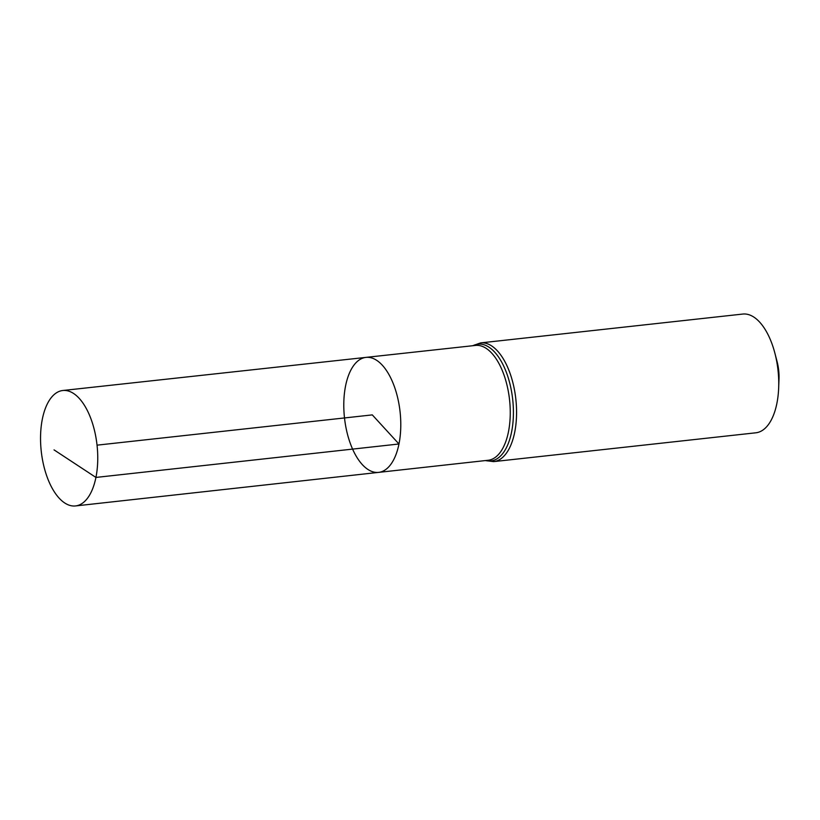 <?xml version="1.0" encoding="UTF-8"?>
<svg xmlns="http://www.w3.org/2000/svg" width="820" height="820" viewBox="0 0 820 820"><rect width="100%" height="100%" fill="white"/><g stroke="black" fill="none" stroke-linecap="round" stroke-linejoin="round"><path stroke-width="1.23" d="M365.976 357.387L475.497 345.425A57.769 27.921 -96.3 0 1 503.244 372.946A57.769 27.921 -96.3 0 1 508.441 431.904A57.769 27.921 -96.3 0 1 488.125 460.266L378.625 472.381A57.841 27.952 -96.3 0 0 398.971 443.989A57.841 27.952 -96.3 0 0 393.764 384.949A57.841 27.952 -96.3 0 0 365.976 357.387A57.841 27.952 -96.3 0 0 344.502 417.944A57.841 27.952 -96.3 0 0 378.625 472.381A57.841 27.952 -96.3 0 0 398.971 443.989A57.841 27.952 -96.3 0 0 393.764 384.949A57.841 27.952 -96.3 0 0 365.976 357.387L62.812 390.505A58.066 28.064 -96.3 0 0 42.363 419.01A58.066 28.064 -96.3 0 0 47.601 478.296A58.066 28.064 -96.3 0 0 75.501 505.94A58.066 28.064 -96.3 0 0 95.93 477.435A58.066 28.064 -96.3 0 0 90.702 418.169A58.066 28.064 -96.3 0 0 62.812 390.505M480.622 342.893A59.727 28.864 -96.3 0 1 509.312 371.337A59.727 28.864 -96.3 0 1 514.693 432.304A59.727 28.864 -96.3 0 1 493.671 461.619L755.855 432.796A59.727 28.864 -96.3 0 0 776.868 403.471A59.727 28.864 -96.3 0 0 778.672 387.798L779 378.963A29.858 14.432 -96.3 0 0 777.083 361.579L774.849 353.02A59.727 28.864 -96.3 0 0 742.797 314.06L480.622 342.893L472.597 345.743M778.672 387.798A59.727 28.864 -96.3 0 0 774.849 353.02M97.037 445.157L372.29 414.889L398.971 443.989L95.93 477.435L54.048 449.883M485.665 460.532A58.743 28.392 -96.3 0 0 511.567 432.109A58.743 28.392 -96.3 0 0 504.454 367.708A58.743 28.392 -96.3 0 0 473.037 345.691M493.671 461.619L485.225 460.584M378.625 472.381L75.501 505.94"/></g></svg>
